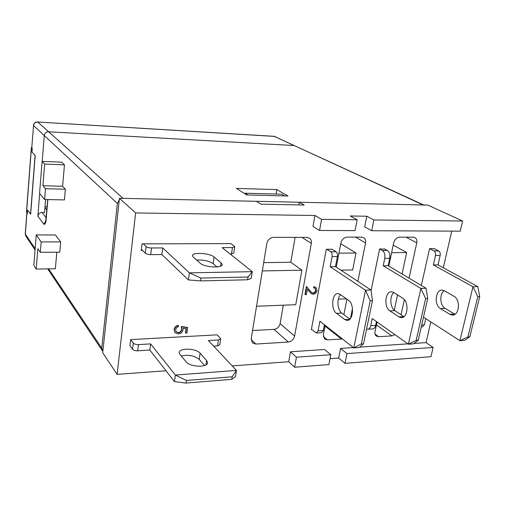 <?xml version="1.0" encoding="UTF-8"?>
<svg xmlns="http://www.w3.org/2000/svg" width="505" height="505" viewBox="0 0 505 505"><rect width="100%" height="100%" fill="white"/><g stroke="black" fill="none" stroke-linecap="round" stroke-linejoin="round"><path stroke-width="0.76" d="M409.056 278.16L416.783 242.81C417.225 240.367 416.612 238.625 414.946 237.59L413.254 237.18L399.752 237.161C396.722 237.508 394.695 239.408 393.673 242.873L388.793 266.084M377.046 321.975L375.007 331.684C374.659 333.609 375.082 335.061 376.282 336.052L378.655 336.715L391.842 335.901L376.433 324.885M401.058 314.754L404.36 299.648M402.049 273.981L406.67 252.557L393.206 245.083M394.253 310.146L397.542 294.888M357.881 281.367L365.563 242.943C365.955 240.531 365.317 238.764 363.651 237.653L361.637 237.123L347.219 237.11C343.993 237.464 341.879 239.433 340.875 243.006L336.267 267.139M325.157 325.334L323.364 334.714L324.627 339.044L327.398 339.897L341.456 339.025L325.024 326.047M350.457 318.491L352.471 308.429M340.875 270.169L352.673 269.941L356.012 253.005L340.742 243.719M343.867 314.621L346.91 299.162M336.071 251.73C337.245 252.708 337.694 254.324 337.403 256.565L332.082 256.622C332.372 254.375 331.93 252.759 330.762 251.774L336.071 251.73L332.101 249.23L326.287 249.268L311.339 329.645L311.856 329.62M385.012 249.148L379.621 248.927L371.112 290.362M434.635 248.795L429.585 248.605L421.334 285.476M342.346 338.887L341.456 339.025M394.916 334.638L391.842 335.901M391.609 252.689L406.67 252.557M338.937 253.156L356.012 253.005M338.344 299.13L346.436 298.827M256.527 306.257L295.76 304.704L301.921 270.181L290.785 262.259L295.116 237.356M252.55 330.522L273.988 329.367C277.188 328.875 279.227 326.969 280.111 323.648L283.318 305.197M294.598 336.128L311.307 243.385C311.648 241.03 311.004 239.256 309.369 238.07L306.945 237.369L273.533 237.337C270.017 237.71 267.776 239.768 266.817 243.511L251.219 338.666L252.386 342.844L255.814 344.05L288.298 342.043C291.568 341.506 293.67 339.537 294.598 336.128L280.111 323.648M290.785 262.259L263.679 262.638M166.006 370.771L117.097 374.369L102.692 352.705L119.432 198.282L256.351 201.299L260.877 204.146L304.161 205.03L299.314 202.246L298.853 204.916M315.051 288.279L315.587 290.388C315.215 291.896 314.331 292.761 312.942 292.995L311.793 292.692M315.783 287.351L313.807 286.701L313.611 287.755L315.24 288.405L315.587 290.388M307.356 289.302L311.219 293.601M315.896 290.621C315.53 292.124 314.647 292.995 313.258 293.228L311.926 292.805L306.415 286.461L304.969 294.453L306.383 294.649L307.381 289.182L311.32 293.689L313.15 294.27C315.158 294.005 316.439 292.793 316.988 290.64L315.978 287.484L313.807 286.701M186.042 328.673L185.468 332.801L187.033 333.01L187.513 327.48L181.251 326.483L181.522 329.285C181.213 331.166 180.121 332.252 178.246 332.53L176.138 331.817M187.765 327.751L181.497 326.754L181.768 329.557C181.459 331.444 180.367 332.524 178.486 332.808L176.213 331.905L175.639 329.708C175.923 328.174 176.826 327.19 178.36 326.741L178.271 325.315C175.961 325.807 174.56 327.183 174.067 329.437L174.951 332.637M234.692 246.964L233.764 253.062L231.486 253.927L232.452 247.57L234.73 246.73L230.949 243.612L142.012 243.858L141.236 250.455L142.549 250.448M130.675 339.613L129.943 345.761L132.544 349.264L133.282 343.072L130.675 339.613L217.182 334.84L220.704 338.735L218.444 339.953L208.388 340.534L236.454 370.392L235.444 376.724L231.77 379.356L232.174 376.793L186.402 380.454L186.029 383.074L231.77 379.356M314.962 215.49L312.993 226.474L319.545 230.457L355.04 230.633L357.168 219.763L321.571 219.34L314.962 215.49L135.637 212.946L119.432 198.282M117.097 374.369L135.637 212.946M330.819 354.744L296.441 357.193L294.611 367.23L328.894 364.578L330.819 354.744L324.551 349.498L290.47 351.802L288.69 361.738L232.224 365.891M353.336 347.547L340.572 348.412L338.659 358.058L330.043 358.689M433.113 347.453L346.979 353.588L345.016 363.335L430.954 356.7L433.113 347.453L426.056 342.617L414.037 343.432M407.914 343.848L359.743 347.112M426.056 342.617L430.828 321.906M443.302 267.751L451.741 231.126M366.807 216.222L364.692 226.859L371.705 230.722L460.257 231.17L462.63 221.02L373.87 219.959L366.807 216.222L350.243 215.989L357.168 219.763M362.71 284.555L361.473 283.734M299.314 202.246L427.785 205.074L462.63 221.02M345.016 363.335L338.659 358.058M294.611 367.23L288.69 361.738M284.656 195.927L281.651 194.185L245.045 193.213L247.873 194.98M244.521 193.522L245.045 193.213L244.679 193.623M346.979 353.588L340.572 348.412M296.441 357.193L290.47 351.802M373.87 219.959L371.705 230.722M321.571 219.34L319.545 230.457M178.518 325.586C176.201 326.078 174.799 327.455 174.313 329.708L175.027 332.726L178.284 333.963C180.891 333.672 182.488 332.252 183.069 329.696L183.025 328.199L186.32 328.717L185.714 333.079M313.258 293.228L312.942 292.995M306.724 286.695L305.279 294.686M314.116 286.928L313.927 287.983M301.921 270.181L262.322 270.933M145.345 253.251L146.141 246.604C147.245 247.45 149.044 247.905 151.544 247.98L150.736 254.634C148.243 254.57 146.444 254.11 145.345 253.251L141.375 249.274M146.141 246.604L143.332 243.852M232.452 247.57L222.124 247.62L252.285 271.652L251.193 278.463L247.608 279.776L248.043 277.018L200.908 278.066L200.504 280.906L247.608 279.776M200.504 280.906L188.416 279.921L161.89 254.539L162.724 247.923L151.544 247.98M188.416 279.921L189.381 272.858L162.724 247.923M196.565 260.018C203.528 259.759 209.045 260.971 213.129 263.654L217.011 266.975M230.059 253.939L231.486 253.927M150.736 254.634L161.89 254.539M214.095 257.026L221.083 262.871L222.099 264.33C223.481 268.464 204.443 267.486 200.119 263.162L193.415 257.241L192.556 255.94C191.401 251.957 209.708 252.917 214.095 257.026L213.129 263.654M200.908 278.066L189.381 272.858L252.285 271.652L248.043 277.018M181.251 356.006C188.333 354.453 194.324 355.583 199.21 359.396L204.575 365.513M220.653 339.051L219.801 344.65L217.541 345.887L218.444 339.953M213.647 346.127L217.541 345.887M186.029 383.074L174.465 381.603L149.84 350.053L150.616 343.892L138.471 344.599L137.72 350.798L149.84 350.053M137.72 350.798C135.296 350.836 133.572 350.325 132.544 349.264M174.465 381.603L175.361 375.063L150.616 343.892M186.231 361.915L180.007 354.529L179.231 352.875C178.29 347.737 196.041 348.078 200.106 353.222L206.602 360.501L207.517 362.356C208.647 367.665 190.221 367.331 186.231 361.915M133.282 343.072C134.317 344.12 136.047 344.631 138.471 344.599M186.402 380.454L175.361 375.063L236.454 370.392L232.174 376.793M344.707 319.52L346.784 320.378C353.222 321.628 354.75 304.098 348.513 300.292L340.13 294.377L338.281 293.639C332.044 292.509 330.497 309.426 336.45 313.34L344.707 319.52L349.763 319.267M311.408 329.254L316.3 332.984L318.087 330.813L323.307 330.522L324.406 324.747M361.321 343.968L363.524 343.823L359.263 347.528L353.79 347.901L365.519 290.236L370.216 300.772L361.321 343.968L353.79 347.901L319.899 321.193L318.087 330.813M370.216 300.772L372.444 300.683L371.068 290.053L365.519 290.236L330.182 266.716L335.484 266.621L337.403 256.565M332.082 256.622L330.182 266.716M330.762 251.774L326.817 249.268M340.578 294.693C336.564 298.329 337.34 310.146 341.797 313.094L349.927 319.109M371.068 290.053L335.484 266.621M323.307 330.522L321.508 332.688L316.629 332.965M363.524 343.823L372.444 300.683M454.923 314.299L445.113 308.347C439.805 305.474 439.299 293.487 444.362 290.678M434.218 248.574L438.681 250.916C440 251.831 440.499 253.34 440.177 255.435L435.512 255.486L433.372 264.942L472.989 286.764L477.812 296.568L467.895 336.949L459.885 340.686L423.48 317.165M433.372 264.942L438.024 264.866L440.177 255.435M438.024 264.866L477.812 286.606L472.989 286.764L459.885 340.686L464.657 340.364L469.814 336.822L467.895 336.949M421.7 325.005L424.339 324.854L425.759 318.63M424.339 324.854L422.313 326.905L421.258 326.962M444.564 290.792L453.963 296.265C460.958 299.781 459.247 316.155 452.032 315.051L449.702 314.268L440.429 308.561C433.738 304.951 435.474 289.087 442.487 290.11L444.564 290.792M435.512 255.486C435.834 253.384 435.342 251.869 434.029 250.947L438.681 250.916M429.585 248.605L434.029 250.947M469.814 336.822L479.75 296.492L477.812 296.568M479.75 296.492L477.812 286.606M403.949 316.679L394.916 310.657C389.999 307.734 389.361 295.785 393.932 292.591M384.57 248.896L387.385 250.499C389.469 252.077 390.251 254.671 389.74 258.282L388.181 265.718L426.043 288.279L427.716 298.524L425.646 298.606L416.189 340.357L418.247 340.219L427.716 298.524M376.459 321.559L375.644 325.428C375.063 327.777 373.997 328.951 372.444 328.944L368.145 329.191M393.837 292.534L391.861 291.827C385.208 290.747 383.56 307.122 389.91 310.884L398.716 316.818L400.932 317.639C407.787 318.807 409.416 301.876 402.769 298.221L393.837 292.534M366.605 328.919L367.564 329.222C369.111 329.228 370.171 328.054 370.752 325.7L375.644 325.428M418.247 340.219L413.5 343.842L408.394 344.189L372.235 318.56L370.752 325.7M416.189 340.357L408.394 344.189L420.873 288.45L426.043 288.279M389.74 258.282L384.766 258.339L383.213 265.8L420.873 288.45L425.646 298.606M384.766 258.339C385.277 254.722 384.494 252.121 382.424 250.537L387.385 250.499M379.621 248.927L382.424 250.537M388.181 265.718L383.213 265.8M44.623 199.513L45.507 188.706L42.925 185.714L44.674 164.075L42.111 161.379L39.56 193.383L44.623 199.513L64.419 199.917L65.366 189.224L62.595 186.263L64.47 164.851L61.711 162.168L42.111 161.379M33.835 265.308L36.209 269.058L37.85 248.687L40.312 252.317L41.164 241.92L36.253 234.939L33.835 265.308M42.925 185.714L62.595 186.263M45.507 188.706L65.366 189.224M44.674 164.075L64.47 164.851M36.209 269.058L55.361 268.755L56.812 252.203M40.312 252.317L59.786 252.184L60.695 241.889L55.411 234.976L36.253 234.939M41.164 241.92L60.695 241.889M276.816 189.59L287.989 196.009L246.806 194.955L236.365 188.403L276.816 189.59L276.084 194.04M123.069 198.364L423.165 204.973L274.329 136.394L37.698 122.002L48.625 131.78L294.175 145.541L48.625 131.78C46.163 131.887 44.711 133.143 44.27 135.561C44.711 133.143 46.163 131.887 48.625 131.78L123.069 198.364M119.268 199.803L117.368 203.433L33.545 125.594L31.771 147.656M48.632 268.862L101.757 348.153L117.368 203.433M101.757 348.153L102.837 351.347M424.257 205.226L423.165 204.973M44.97 207.195L47.192 206.337M45.595 199.532L44.535 212.523L42.079 212.491L46.245 217.832M39.655 193.497L37.85 216.222C38.273 213.931 39.68 212.687 42.079 212.491M42.218 161.379L44.27 135.561L42.218 161.379M31.859 147.883L32.276 148.319L31.992 152.081L35.186 155.471L30.66 214.265L27.598 210.099L27.358 213.249L26.481 211.86M26.942 212.681L27.32 213.703L27.598 210.099L30.559 214.126L35.079 155.357L31.992 152.081L32.244 148.786L31.316 147.75L31.796 147.391M416.783 242.81L406.121 237.173M365.563 242.943L355.495 237.116M323.314 336.576L327.398 339.897M375.013 334.051L378.655 336.715M301.952 237.363L311.307 243.385M273.988 329.367L288.298 342.043M251.136 339.581L255.814 344.05M309.729 292.029L309.413 291.802M221.083 262.871L220.59 266.204M200.106 353.222L199.21 359.396M206.602 360.501L205.952 364.869M341.797 313.094L336.45 313.34M449.702 314.268L454.431 314.028M440.429 308.561L445.113 308.347M389.91 310.884L394.916 310.657M398.716 316.818L403.773 316.566M47.887 199.576L46.195 218.381M46.296 218.741C45.785 223.336 44.939 225.11 43.765 224.062L45.854 220.836M46.889 210.042L44.932 207.612M43.765 224.062L37.85 216.222M26.923 213.148L25.338 234.093L35.154 248.744M26.841 212.94L25.256 233.872L25.824 236.062L35.06 249.912M423.739 204.986L274.064 136.318L37.698 122.002C35.337 122.09 33.955 123.289 33.545 125.594L31.771 147.719M25.824 236.062L25.263 233.783M33.45 125.448C33.835 123.169 35.198 121.995 37.553 121.926L37.509 121.926M26.557 212.15L31.405 147.915M315.978 287.484L315.663 287.25M222.099 264.33L221.992 265.093M207.517 362.356L207.372 363.354M347.806 320.328L346.784 320.378M452.032 315.051L453.181 314.994M400.932 317.639L402.024 317.582M45.639 221.657L47.754 199.576M47.716 268.875L102.313 350.691M275.244 136.628L274.064 136.318M26.475 211.942L31.316 147.75"/></g></svg>
